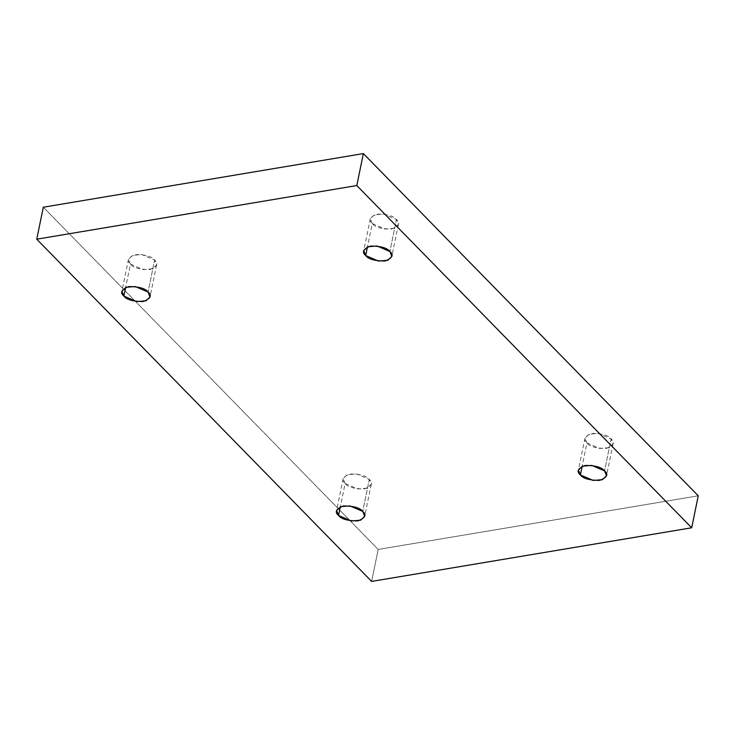 <?xml version="1.0" encoding="UTF-8"?>
<svg xmlns="http://www.w3.org/2000/svg" width="735" height="735" viewBox="0 0 735 735"><rect width="100%" height="100%" fill="white"/><g stroke="black" fill="none" stroke-linecap="round" stroke-linejoin="round"><path stroke-width="0.55" stroke-dasharray="3.67 2.76" d="M345.11 483.492L343.162 478.577L347.196 474.718L356.484 473.937L369.301 479.44L362.732 511.413L369.301 479.44C366.535 475.793 360.067 473.983 349.906 474.001C342.574 476.914 340.976 480.084 345.11 483.492C347.875 487.13 354.344 488.94 364.505 488.922C371.837 486.01 373.435 482.849 369.301 479.44L371.248 484.347L367.215 488.205L357.927 488.995L345.11 483.492L340.323 506.81L345.11 483.492M130.444 264.113L128.487 259.207L132.52 255.339L141.818 254.558L154.626 260.061L148.066 292.034L154.626 260.061C151.869 256.423 145.401 254.604 135.24 254.632C127.908 257.544 126.31 260.704 130.444 264.113C133.21 267.751 139.678 269.561 149.839 269.543C157.171 266.63 158.769 263.47 154.626 260.061L156.583 264.967L152.549 268.835L143.251 269.616L130.444 264.113L125.657 287.431L130.444 264.113M372.268 223.587L370.311 218.681L374.345 214.822L383.642 214.032L396.45 219.535L389.89 251.508L396.45 219.535C393.684 215.897 387.226 214.087 377.055 214.105C369.723 217.018 368.125 220.178 372.268 223.587C375.034 227.234 381.493 229.044 391.654 229.026C398.986 226.114 400.584 222.953 396.45 219.535L398.407 224.451L394.373 228.309L385.076 229.1L372.268 223.587L367.482 246.914L372.268 223.587M586.934 442.966L584.977 438.06L589.011 434.201L598.308 433.411L611.116 438.914L604.556 470.887L611.116 438.914C608.35 435.276 601.891 433.466 591.73 433.485C584.389 436.397 582.8 439.558 586.934 442.966C589.7 446.614 596.159 448.423 606.32 448.405C613.661 445.493 615.25 442.332 611.116 438.914L613.073 443.83L609.039 447.688L599.742 448.469L586.934 442.966L582.148 466.284L586.934 442.966M371.634 581.413L378.194 549.449L698.25 495.813L378.194 549.449L371.634 581.413M43.31 207.215L378.194 549.449L43.31 207.215M343.162 478.577L336.593 510.549M128.487 259.207L121.927 291.17M370.311 218.681L363.752 250.653M584.977 438.06L578.417 470.032M613.073 443.83L606.513 475.793M398.407 224.451L391.838 256.423M156.583 264.967L150.023 296.94M371.248 484.347L364.689 516.319"/><path stroke-width="1.1" d="M362.732 511.413L349.924 505.9L340.627 506.691L336.593 510.549L338.55 515.465L340.323 506.81L338.55 515.465C334.416 512.047 336.014 508.886 343.346 505.974C353.507 505.956 359.966 507.766 362.732 511.413C366.875 514.822 365.277 517.982 357.945 520.894C347.774 520.913 341.316 519.103 338.55 515.465L351.358 520.968L360.655 520.178L364.689 516.319L362.732 511.413M148.066 292.034L135.258 286.531L125.961 287.312L121.927 291.17L123.884 296.086L125.657 287.431L123.884 296.086C119.75 292.668 121.339 289.507 128.68 286.595C138.841 286.577 145.3 288.386 148.066 292.034C152.2 295.442 150.611 298.603 143.27 301.515C133.108 301.534 126.65 299.724 123.884 296.086L136.692 301.589L145.989 300.799L150.023 296.94L148.066 292.034M389.89 251.508L377.073 246.004L367.785 246.795L363.752 250.653L365.699 255.56L367.482 246.914L365.699 255.56C361.565 252.151 363.163 248.99 370.495 246.078C380.656 246.06 387.125 247.87 389.89 251.508C394.024 254.916 392.426 258.086 385.094 260.998C374.933 261.017 368.465 259.207 365.699 255.56L378.516 261.063L387.804 260.282L391.838 256.423L389.89 251.508M604.556 470.887L591.749 465.384L582.451 466.165L578.417 470.032L580.374 474.939L582.148 466.284L580.374 474.939C576.231 471.53 577.829 468.37 585.161 465.457C595.322 465.439 601.79 467.249 604.556 470.887C608.69 474.296 607.092 477.456 599.76 480.368C589.599 480.396 583.131 478.577 580.374 474.939L593.182 480.442L602.479 479.661L606.513 475.793L604.556 470.887M356.806 185.551L691.69 527.785L698.25 495.813L363.366 153.587L356.806 185.551L363.366 153.587L43.31 207.215L36.75 239.187L43.31 207.215L363.366 153.587L698.25 495.813L691.69 527.785L371.634 581.413L36.75 239.187L356.806 185.551L36.75 239.187L371.634 581.413L691.69 527.785L356.806 185.551"/></g></svg>
